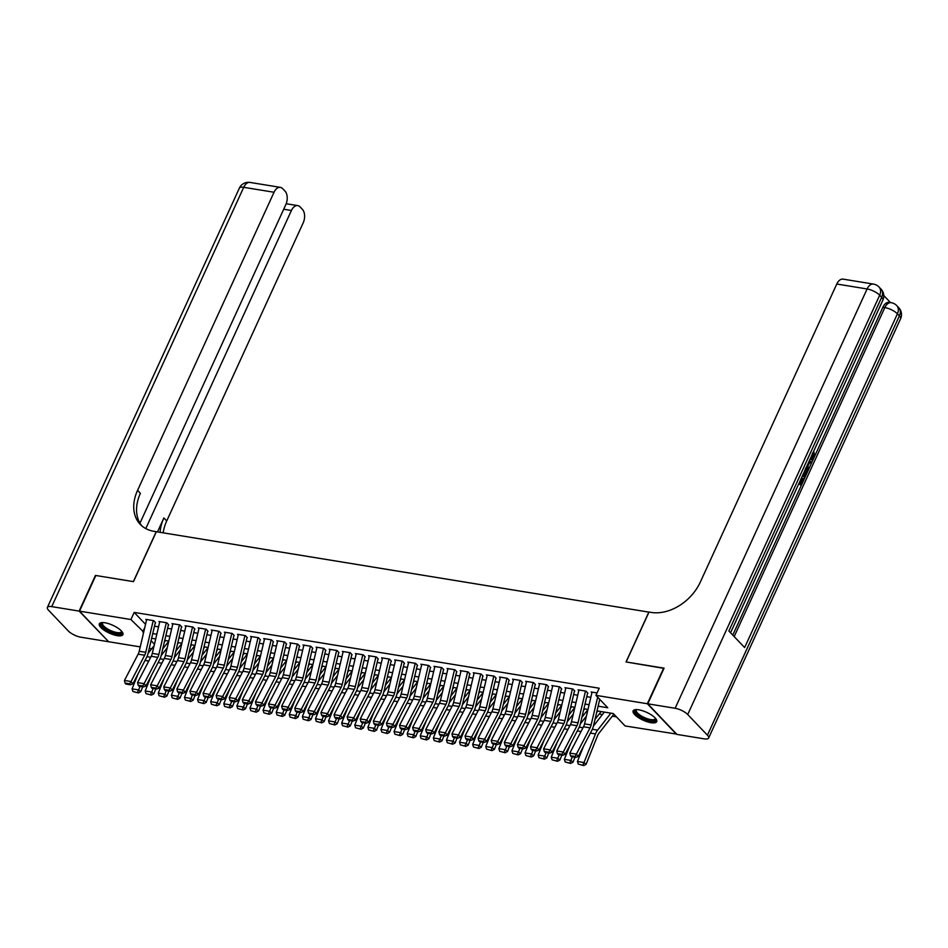 <?xml version="1.0" encoding="UTF-8"?>
<svg xmlns="http://www.w3.org/2000/svg" width="948" height="948" viewBox="0 0 948 948"><rect width="100%" height="100%" fill="white"/><g stroke="black" fill="none" stroke-linecap="round" stroke-linejoin="round"><path stroke-width="1.42" d="M104.967 622.777A12.964 4.29 24.6 0 1 117.753 627.991A12.964 4.29 24.6 0 1 122.908 634.627A12.964 4.29 24.6 0 1 117.268 635.67A12.964 4.29 24.6 0 1 104.481 630.456A12.964 4.29 24.6 0 1 99.327 623.831A12.964 4.29 24.6 0 1 104.967 622.777M638.762 709.815A12.964 4.29 24.6 0 1 651.537 715.029A12.964 4.29 24.6 0 1 656.691 721.665A12.964 4.29 24.6 0 1 651.051 722.708A12.964 4.29 24.6 0 1 638.277 717.494A12.964 4.29 24.6 0 1 633.122 710.87A12.964 4.29 24.6 0 1 638.762 709.815M676.623 734.096L625.099 725.955L613.285 713.548L597.015 710.893M166.919 643.574L168.163 643.775M180.013 645.707L181.269 645.92M193.108 647.851L194.364 648.053M206.214 649.984L207.458 650.186M219.308 652.117L220.564 652.319M232.414 654.25L233.658 654.464M245.508 656.395L246.764 656.597M258.603 658.528L259.859 658.73M271.709 660.661L272.953 660.863M284.803 662.794L286.059 663.008M297.909 664.939L299.153 665.14M311.003 667.072L312.259 667.274M324.098 669.205L325.354 669.407M337.204 671.338L338.448 671.551M350.298 673.483L351.554 673.684M363.404 675.616L364.648 675.817M376.498 677.749L377.754 677.95M389.604 679.882L390.849 680.095M402.699 682.027L403.955 682.228M415.793 684.16L417.049 684.361M428.899 686.293L430.143 686.494M441.993 688.426L443.249 688.639M455.099 690.571L456.344 690.772M468.194 692.704L469.45 692.905M481.288 694.837L482.544 695.038M494.394 696.97L495.638 697.183M507.488 699.114L508.744 699.316M520.594 701.247L521.838 701.449M533.688 703.38L534.945 703.582M546.783 705.513L548.039 705.727M559.889 707.658L561.133 707.86M572.983 709.791L574.239 709.993M586.089 711.924L587.333 712.126M599.183 714.057L602.395 714.579M612.29 716.202L616.449 716.878M151.704 648.764L149.263 648.361M140.233 646.891L108.665 641.737L79.513 611.152L130.919 619.53L143.717 632.091M155.626 622.706L153.659 620.644L145.802 619.364L146.537 620.134M168.72 624.839L166.753 622.777L158.897 621.497L159.631 622.267M181.826 626.984L179.859 624.91L171.991 623.63L172.726 624.4M194.921 629.116L192.954 627.055L185.097 625.763L185.832 626.545M208.027 631.25L206.048 629.188L198.191 627.908L198.926 628.678M221.121 633.383L219.154 631.321L211.297 630.041L212.032 630.811M234.227 635.527L232.248 633.454L224.392 632.174L225.126 632.944M247.321 637.66L245.354 635.598L237.486 634.307L238.232 635.077M260.416 639.793L258.449 637.731L250.592 636.452L251.327 637.222M273.522 641.926L271.555 639.864L263.686 638.585L264.421 639.355M286.616 644.071L284.649 641.997L276.792 640.718L277.527 641.488M299.722 646.204L297.743 644.13L289.887 642.851L290.621 643.621M312.816 648.337L310.849 646.275L302.993 644.995L303.727 645.766M325.911 650.47L323.943 648.408L316.087 647.129L316.822 647.899M339.017 652.615L337.05 650.541L329.181 649.261L329.916 650.032M352.111 654.748L350.144 652.674L342.287 651.395L343.022 652.165M365.217 656.881L363.238 654.819L355.382 653.539L356.116 654.31M378.311 659.014L376.344 656.952L368.488 655.672L369.222 656.443M391.406 661.159L389.438 659.085L381.582 657.805L382.317 658.576M404.512 663.292L402.545 661.218L394.676 659.938L395.411 660.709M417.606 665.425L415.639 663.363L407.782 662.083L408.517 662.853M430.712 667.558L428.733 665.496L420.876 664.216L421.611 664.986M443.806 669.703L441.839 667.629L433.983 666.349L434.717 667.119M456.912 671.836L454.933 669.762L447.077 668.482L447.811 669.252M470.007 673.969L468.039 671.907L460.171 670.627L460.918 671.397M483.101 676.102L481.134 674.04L473.277 672.76L474.012 673.53M496.207 678.247L494.24 676.173L486.371 674.893L487.106 675.663M509.301 680.38L507.334 678.306L499.478 677.026L500.212 677.796M522.407 682.513L520.428 680.451L512.572 679.171L513.306 679.941M535.501 684.646L533.534 682.584L525.678 681.304L526.413 682.074M548.596 686.79L546.629 684.717L538.772 683.437L539.507 684.207M561.702 688.923L559.735 686.85L551.866 685.57L552.601 686.34M574.796 691.056L572.829 688.995L564.972 687.715L565.707 688.485M587.902 693.189L585.923 691.128L578.067 689.848L578.801 690.618M598.117 706.189L607.763 707.765L595.948 695.358L599.207 688.224L134.189 612.408L145.542 624.317M154.488 626.19L158.553 626.853M167.583 628.323L171.647 628.986M180.689 630.456L184.753 631.119M193.783 632.6L197.848 633.264M206.889 634.733L210.954 635.397M219.983 636.866L224.048 637.53M233.078 638.999L237.142 639.663M246.184 641.144L250.248 641.808M259.278 643.277L263.343 643.941M272.384 645.41L276.449 646.074M285.478 647.543L289.543 648.207M298.584 649.688L302.637 650.352M311.679 651.821L315.743 652.485M324.773 653.954L328.838 654.618M337.879 656.087L341.944 656.751M350.973 658.232L355.038 658.884M364.079 660.365L368.144 661.029M377.174 662.498L381.238 663.162M390.268 664.631L394.332 665.295M403.374 666.776L407.439 667.428M416.468 668.909L420.533 669.572M429.574 671.042L433.639 671.705M442.669 673.175L446.733 673.838M455.763 675.32L459.827 675.971M468.869 677.453L472.934 678.116M481.963 679.586L486.028 680.249M495.069 681.719L499.134 682.382M508.164 683.864L512.228 684.515M521.27 685.996L525.322 686.66M534.364 688.13L538.428 688.793M547.458 690.263L551.523 690.926M560.564 692.407L564.629 693.059M573.659 694.54L577.723 695.204M586.765 696.673L590.829 697.337M597.05 692.941L591.173 691.981L591.908 692.751M79.513 611.152L95.831 575.495L133.49 581.634L156.349 531.721L648.977 612.135M648.882 612.029L626.024 661.953L663.967 668.387M663.683 668.091L647.354 703.748L676.516 734.333M134.189 612.408L130.919 619.53M595.948 695.358L647.354 703.748M152.747 633.572L156.811 634.236M165.853 635.705L169.917 636.369M178.947 637.838L183.011 638.502M192.041 639.971L196.106 640.635M205.147 642.116L209.212 642.78M218.241 644.249L222.306 644.913M231.348 646.382L235.412 647.046M244.442 648.515L248.506 649.179M257.548 650.66L261.601 651.323M270.642 652.793L274.707 653.456M283.736 654.926L287.801 655.589M296.843 657.059L300.907 657.722M309.937 659.204L314.001 659.867M323.043 661.337L327.096 662M336.137 663.47L340.202 664.133M349.231 665.603L353.296 666.266M362.337 667.748L366.402 668.411M375.432 669.88L379.496 670.544M388.538 672.014L392.602 672.677M401.632 674.147L405.697 674.81M414.726 676.291L418.791 676.955M427.832 678.424L431.897 679.088M440.927 680.557L444.991 681.221M454.033 682.69L458.097 683.354M467.127 684.835L471.192 685.487M480.233 686.968L484.286 687.632M493.327 689.101L497.392 689.765M506.422 691.234L510.486 691.898M519.528 693.379L523.592 694.031M532.622 695.512L536.687 696.176M545.728 697.645L549.793 698.309M558.822 699.778L562.887 700.442M571.917 701.923L575.981 702.575M585.023 704.056L589.087 704.72M151.076 640.67L154.453 644.225M587.973 709.424L583.909 708.76M574.879 707.291L570.815 706.627M561.773 705.146L557.708 704.494M548.679 703.013L544.614 702.35M535.573 700.88L531.52 700.216M522.478 698.747L518.414 698.084M509.384 696.602L505.32 695.951M496.278 694.469L492.213 693.806M483.184 692.336L479.119 691.673M470.078 690.203L466.025 689.54M456.983 688.058L452.919 687.407M443.889 685.925L439.825 685.262M430.783 683.792L426.719 683.129M417.689 681.659L413.624 680.996M404.583 679.515L400.518 678.863M391.488 677.382L387.424 676.718M378.394 675.249L374.33 674.585M365.288 673.116L361.224 672.452M352.194 670.971L348.129 670.319M339.088 668.838L335.023 668.174M325.994 666.705L321.929 666.041M312.887 664.572L308.835 663.908M299.793 662.427L295.729 661.775M286.699 660.294L282.634 659.63M273.593 658.161L269.528 657.497M260.499 656.028L256.434 655.364M247.392 653.883L243.34 653.231M234.298 651.75L230.234 651.086M221.204 649.617L217.139 648.953M208.098 647.484L204.033 646.82M195.004 645.351L190.939 644.687M181.898 643.206L177.833 642.543M168.803 641.073L164.739 640.41M155.709 638.94L151.644 638.277M144.819 627.41L142.745 631.937M597.667 697.171L591.114 724.947A8.307 5.001 -80.7 0 1 590.059 727.839L576.384 754.158L578.233 756.48L591.908 730.161A12.466 7.501 99.3 0 0 593.495 725.824L599.74 699.34M592.05 692.123L584.572 723.881A8.307 5.001 -80.7 0 1 583.506 726.772L569.831 753.091L576.384 754.158L575.033 756.468L570.447 755.722L571.194 756.646L575.768 757.393L575.033 756.468M575.768 757.393L578.233 756.48M569.831 753.091L570.447 755.722M578.292 764.1L583.707 765.569L578.292 764.1L577.451 761.469L583.589 746.159M593.448 726.026L604.338 712.09M577.451 761.469L584.004 762.536L595.486 733.918A12.466 7.501 -80.7 0 1 597.607 730.15L610.891 713.157M582.878 764.846L584.004 762.536L586.089 764.337L583.707 765.569M613.866 714.164L598.982 733.207A8.307 5.001 99.3 0 0 597.56 735.719L586.089 764.337M655.578 718.43A11.222 3.709 24.6 0 1 654.452 720.67A11.222 3.709 24.6 0 1 640.528 716.724A11.222 3.709 24.6 0 1 636.298 709.602M636.7 709.602A10.392 3.437 -155.4 0 0 636.309 710.088A10.392 3.437 -155.4 0 0 642.673 716.724A10.392 3.437 -155.4 0 0 654.12 719.556A10.392 3.437 -155.4 0 0 655.198 718.738A10.392 3.437 -155.4 0 0 655.305 718.122M633.584 710.289A12.881 4.266 -155.4 0 0 642.329 718.359A12.881 4.266 -155.4 0 0 655.791 721.499A12.881 4.266 -155.4 0 0 656.834 720.93M121.782 631.392A11.222 3.709 24.6 0 1 120.669 633.631A11.222 3.709 24.6 0 1 106.745 629.685A11.222 3.709 24.6 0 1 102.502 622.563M102.917 622.563A10.392 3.437 -155.4 0 0 102.526 623.049A10.392 3.437 -155.4 0 0 108.89 629.685A10.392 3.437 -155.4 0 0 120.325 632.517A10.392 3.437 -155.4 0 0 121.415 631.7A10.392 3.437 -155.4 0 0 121.522 631.084M99.801 623.251A12.881 4.266 -155.4 0 0 108.534 631.321A12.881 4.266 -155.4 0 0 122.008 634.461A12.881 4.266 -155.4 0 0 123.039 633.892M811.144 458.322L812.46 456.912L812.377 453.274M810.623 457.955L811.689 458.524L813.514 457.078L814.131 452.397L814.107 457.54L811.381 459.816L809.9 459.531M809.13 461.202L812.009 461.925L811.429 463.205L809.521 462.648L807.862 466.298L808.869 468.798L808.277 470.078L807.234 469.9L806.286 467.411M811.429 463.205L809.474 462.766M799.662 481.88L801.285 483.587L803.596 478.539L804.141 479.107L801.285 485.364L798.82 483.717M800.527 482.781L802.553 478.361L803.596 478.539M732.768 635.101L813.692 458.346M814.403 456.782L882.872 307.247A9.978 6.008 -80.7 0 1 889.2 302.365L891.167 302.685A9.978 6.008 99.3 0 0 884.828 307.567L882.872 307.247M890.492 302.566L883.761 295.515M805.717 467.933C807.234 469.509 807.435 471.666 806.298 474.391L804.899 477.46L802.446 475.813M647.757 703.807L676.908 734.404L704.281 738.859A9.978 3.306 -155.4 0 0 708.63 738.054A9.978 3.306 -155.4 0 0 707.421 735.186L687.715 714.519A9.978 3.306 -155.4 0 0 675.13 708.275L647.757 703.807L664.074 668.15L626.154 661.965L649.013 612.053L651.229 612.42A41.558 30.194 -43.6 0 0 700.311 582.096L836.776 284.021A9.978 6.008 -80.7 0 1 843.116 279.139L873.44 284.08A9.978 6.008 99.3 0 0 867.1 288.962L836.776 284.021M675.13 708.275L867.1 288.962A9.978 3.306 24.6 0 1 879.685 295.207L881.664 297.269L728.87 631.013L744.63 647.543L897.424 313.812L899.391 315.874A9.978 3.306 24.6 0 1 900.6 318.741L708.63 738.054M801.285 485.364L799.117 483.089M804.899 477.46L802.731 475.185M803.276 473.976L804.899 475.683L805.717 473.917L806.298 471.547L805.16 469.13M804.141 474.889L804.982 470.267M805.717 473.917L804.662 473.751M806.298 471.547L805.255 471.381M808.277 470.078L806.819 466.238M807.364 465.065L808.81 462.434M813.514 457.078L812.46 456.912M813.42 453.44L812.732 453.322M811.381 459.816L810.066 459.152M814.131 452.397L813.23 452.243M79.122 611.093L95.44 575.436L133.36 581.622L156.219 531.698L153.991 531.33A41.558 30.194 136.4 0 1 140.233 524.351A41.558 30.194 136.4 0 1 137.567 490.341L274.043 192.254L243.719 187.313L51.737 606.625L79.122 611.093L108.38 641.44M145.779 528.581L291.415 210.492A9.978 6.008 99.3 0 1 297.743 205.609A9.978 6.008 99.3 0 1 300.066 206.889L302.388 209.33A9.978 6.008 99.3 0 1 303.194 222.851L166.73 520.926A41.558 30.194 136.4 0 0 163.198 532.835M160.105 532.338A41.558 30.194 136.4 0 1 163.886 517.952L157.498 531.911M51.737 606.625A9.978 3.306 -155.4 0 0 47.4 607.431A9.978 3.306 -155.4 0 0 48.609 610.299L68.315 630.977A9.978 3.306 -155.4 0 0 80.9 637.21L108.273 641.678M139.96 523.189L285.822 204.614A9.978 6.008 99.3 0 0 285.004 191.105L282.682 188.664A9.978 6.008 99.3 0 0 280.371 187.372A9.978 6.008 99.3 0 0 274.043 192.254M141.726 525.773A41.558 30.194 136.4 0 1 140.399 493.316L137.567 490.341M585.497 691.056L578.019 722.814A8.307 5.001 -80.7 0 1 576.965 725.706L563.29 752.025L565.126 754.347L578.801 728.028A12.466 7.501 99.3 0 0 580.389 723.691L587.594 693.142M578.955 689.99L571.466 721.748A8.307 5.001 -80.7 0 1 570.412 724.639L556.737 750.958L563.29 752.025L561.939 754.335L557.353 753.589L558.088 754.513L562.674 755.26L561.939 754.335M562.674 755.26L565.126 754.347M556.737 750.958L557.353 753.589M572.402 688.923L564.913 720.681A8.307 5.001 -80.7 0 1 563.859 723.573L550.184 749.892L552.032 752.214L565.707 725.895A12.466 7.501 99.3 0 0 567.295 721.558L574.488 691.009M565.849 687.857L558.372 719.615A8.307 5.001 -80.7 0 1 557.306 722.506L543.631 748.825L550.184 749.892L548.833 752.202L544.247 751.456L544.993 752.38L549.579 753.127L548.833 752.202M549.579 753.127L552.032 752.214M543.631 748.825L544.247 751.456M559.308 686.79L551.819 718.548A8.307 5.001 -80.7 0 1 550.764 721.44L537.089 747.759L538.938 750.069L552.613 723.751A12.466 7.501 99.3 0 0 554.189 719.414L561.394 688.876M552.755 685.712L545.266 717.482A8.307 5.001 -80.7 0 1 544.211 720.361L530.536 746.692L537.089 747.759L535.739 750.058L531.153 749.311L531.887 750.247L536.473 750.994L535.739 750.058M536.473 750.994L538.938 750.069M530.536 746.692L531.153 749.311M546.202 684.646L538.725 716.404A8.307 5.001 -80.7 0 1 537.658 719.295L523.983 745.614L525.832 747.936L539.507 721.618A12.466 7.501 99.3 0 0 541.095 717.28L548.299 686.731M539.661 683.579L532.172 715.337A8.307 5.001 -80.7 0 1 531.117 718.229L517.442 744.547L523.983 745.614L522.632 747.925L518.058 747.178L518.793 748.102L523.379 748.849L522.632 747.925M523.379 748.849L525.832 747.936M517.442 744.547L518.058 747.178M565.186 761.967L570.601 763.436L565.186 761.967L564.356 759.336L570.495 744.026M580.342 723.893L586.385 716.167M596.636 712.505L597.797 711.024M564.356 759.336L570.909 760.403L572.331 756.836M569.772 762.713L570.909 760.403L572.983 762.204L570.601 763.436M574.962 757.262L572.983 762.204M601.139 711.569L595 719.402M552.091 759.822L557.507 761.291L552.091 759.822L551.25 757.203L557.4 741.881M567.248 721.76L573.291 714.034M583.53 710.372L584.691 708.891M551.25 757.203L557.803 758.27L559.237 754.703M556.677 760.569L557.803 758.27L559.889 760.071L557.507 761.291M561.868 755.129L559.889 760.071M587.95 709.542L581.906 717.269M538.985 757.689L544.413 759.158L538.985 757.689L538.156 755.058L544.294 739.748M554.142 719.615L560.185 711.889M570.435 708.239L571.597 706.758M538.156 755.058L544.709 756.125L546.131 752.57M543.571 758.436L544.709 756.125L546.783 757.938L544.413 759.158M548.774 752.996L546.783 757.938M574.844 707.409L568.812 715.136M525.891 755.556L531.307 757.025L525.891 755.556L525.062 752.925L531.2 737.615M541.047 717.482L547.091 709.756M557.329 706.106L558.49 704.613M525.062 752.925L531.603 753.992L533.037 750.425M530.477 756.303L531.603 753.992L533.688 755.805L531.307 757.025M535.667 750.863L533.688 755.805M561.749 705.276L555.706 713.003M533.108 682.513L525.619 714.271A8.307 5.001 -80.7 0 1 524.564 717.162L510.889 743.481L512.738 745.803L526.413 719.485A12.466 7.501 99.3 0 0 528 715.148L535.193 684.598M526.555 681.446L519.066 713.204A8.307 5.001 -80.7 0 1 518.011 716.096L504.336 742.414L510.889 743.481L509.538 745.792L504.952 745.045L505.687 745.969L510.273 746.716L509.538 745.792M510.273 746.716L512.738 745.803M504.336 742.414L504.952 745.045M512.797 753.423L518.212 754.892L512.797 753.423L511.956 750.792L518.094 735.482M527.953 715.349L533.985 707.623M544.235 703.961L545.396 702.48M511.956 750.792L518.509 751.859L519.942 748.292M517.371 754.17L518.509 751.859L520.594 753.66L518.212 754.892M522.573 748.719L520.594 753.66M548.643 703.143L542.611 710.858M520.002 680.38L512.524 712.138A8.307 5.001 -80.7 0 1 511.47 715.029L497.783 741.348L499.632 743.67L513.306 717.352A12.466 7.501 99.3 0 0 514.894 713.015L522.099 682.465M513.461 679.313L505.971 711.071A8.307 5.001 -80.7 0 1 504.917 713.962L491.242 740.281L497.783 741.348L496.444 743.659L491.858 742.912L492.593 743.836L497.179 744.583L496.444 743.659M497.179 744.583L499.632 743.67M491.242 740.281L491.858 742.912M499.691 751.278L505.106 752.748L499.691 751.278L498.861 748.659L505 733.337M514.847 713.216L520.89 705.49M531.141 701.828L532.302 700.347M498.861 748.659L505.403 749.726L506.836 746.159M504.277 752.037L505.403 749.726L507.488 751.527L505.106 752.748M509.467 746.586L507.488 751.527M535.549 700.999L529.505 708.725M506.907 678.247L499.418 710.005A8.307 5.001 -80.7 0 1 498.364 712.896L484.689 739.215L486.537 741.526L500.212 715.207A12.466 7.501 99.3 0 0 501.8 710.87L508.993 680.332M500.354 677.168L492.877 708.938A8.307 5.001 -80.7 0 1 491.811 711.818L478.136 738.148L484.689 739.215L483.338 741.514L478.752 740.767L479.498 741.703L484.084 742.45L483.338 741.514M484.084 742.45L486.537 741.526M478.136 738.148L478.752 740.767M486.597 749.145L492.012 750.615L486.597 749.145L485.755 746.514L491.905 731.204M501.753 711.071L507.796 703.345M518.035 699.695L519.196 698.214M485.755 746.514L492.308 747.593L493.742 744.026M491.183 749.892L492.308 747.593L494.394 749.394L492.012 750.615M496.373 744.453L494.394 749.394M522.455 698.866L516.411 706.592M493.813 676.102L486.324 707.86A8.307 5.001 -80.7 0 1 485.269 710.751L471.594 737.082L473.443 739.393L487.118 713.074A12.466 7.501 99.3 0 0 488.694 708.737L495.899 678.187M487.26 675.035L479.771 706.793A8.307 5.001 -80.7 0 1 478.716 709.685L465.041 736.004L471.594 737.082L470.244 739.381L465.658 738.634L466.392 739.559L470.978 740.305L470.244 739.381M470.978 740.305L473.443 739.393M465.041 736.004L465.658 738.634M473.49 747.012L478.918 748.482L473.49 747.012L472.661 744.381L478.799 729.071M488.647 708.938L494.69 701.212M504.94 697.562L506.102 696.069M472.661 744.381L479.214 745.448L480.636 741.881M478.076 747.759L479.214 745.448L481.288 747.261L478.918 748.482M483.279 742.32L481.288 747.261M509.349 696.733L503.317 704.459M480.707 673.969L473.23 705.727A8.307 5.001 -80.7 0 1 472.163 708.618L458.488 734.937L460.337 737.26L474.012 710.941A12.466 7.501 99.3 0 0 475.6 706.604L482.805 676.054M474.154 672.902L466.677 704.66A8.307 5.001 -80.7 0 1 465.622 707.552L451.947 733.87L458.488 734.937L457.137 737.248L452.551 736.501L453.298 737.425L457.884 738.172L457.137 737.248M457.884 738.172L460.337 737.26M451.947 733.87L452.551 736.501M460.396 744.879L465.812 746.349L460.396 744.879L459.567 742.248L465.705 726.938M475.552 706.805L481.596 699.079M491.834 695.417L492.996 693.936M459.567 742.248L466.108 743.315L467.542 739.748M464.982 745.626L466.108 743.315L468.194 745.116L465.812 746.349M470.172 740.175L468.194 745.116M496.254 694.6L490.211 702.314M467.613 671.836L460.124 703.594A8.307 5.001 -80.7 0 1 459.069 706.485L445.394 732.804L447.243 735.127L460.918 708.808A12.466 7.501 99.3 0 0 462.506 704.471L469.698 673.921M461.06 670.769L453.571 702.527A8.307 5.001 -80.7 0 1 452.516 705.419L438.841 731.738L445.394 732.804L444.043 735.115L439.457 734.368L440.192 735.293L444.778 736.039L444.043 735.115M444.778 736.039L447.243 735.127M438.841 731.738L439.457 734.368M447.302 742.734L452.717 744.204L447.302 742.734L446.461 740.115L452.599 724.793M462.458 704.672L468.49 696.946M478.74 693.284L479.901 691.803M446.461 740.115L453.014 741.182L454.436 737.615M451.876 743.493L453.014 741.182L455.099 742.983L452.717 744.204M457.078 738.042L455.099 742.983M483.148 692.455L477.117 700.181M454.507 669.703L447.029 701.461A8.307 5.001 -80.7 0 1 445.963 704.352L432.288 730.671L434.137 732.982L447.811 706.663A12.466 7.501 99.3 0 0 449.399 702.326L456.604 671.788M447.966 668.624L440.476 700.394A8.307 5.001 -80.7 0 1 439.422 703.286L425.747 729.605L432.288 730.671L430.949 732.97L426.363 732.223L427.098 733.16L431.684 733.906L430.949 732.97M431.684 733.906L434.137 732.982M425.747 729.605L426.363 732.223M434.196 740.601L439.611 742.071L434.196 740.601L433.366 737.971L439.505 722.66M449.352 702.527L455.396 694.801M465.634 691.151L466.795 689.67M433.366 737.971L439.908 739.049L441.341 735.482M438.782 741.348L439.908 739.049L441.993 740.85L439.611 742.071M443.972 735.909L441.993 740.85M470.054 690.322L464.01 698.048M441.413 667.558L433.923 699.316A8.307 5.001 -80.7 0 1 432.869 702.207L419.194 728.538L421.042 730.849L434.717 704.53A12.466 7.501 99.3 0 0 436.305 700.193L443.498 669.644M434.859 666.491L427.382 698.249A8.307 5.001 -80.7 0 1 426.316 701.141L412.641 727.46L419.194 728.538L417.843 730.837L413.257 730.09L414.003 731.015L418.578 731.761L417.843 730.837M418.578 731.761L421.042 730.849M412.641 727.46L413.257 730.09M421.102 738.468L426.517 739.938L421.102 738.468L420.26 735.838L426.41 720.527M436.258 700.394L442.289 692.668M452.54 689.018L453.701 687.525M420.26 735.838L426.813 736.904L428.247 733.337M425.688 739.215L426.813 736.904L428.899 738.717L426.517 739.938M430.878 733.776L428.899 738.717M456.96 688.189L450.916 695.915M428.318 665.425L420.829 697.183A8.307 5.001 -80.7 0 1 419.774 700.074L406.099 726.393L407.936 728.716L421.623 702.397A12.466 7.501 99.3 0 0 423.199 698.06L430.404 667.51M421.765 664.358L414.276 696.116A8.307 5.001 -80.7 0 1 413.221 699.008L399.546 725.327L406.099 726.393L404.749 728.704L400.163 727.957L400.897 728.882L405.483 729.628L404.749 728.704M405.483 729.628L407.936 728.716M399.546 725.327L400.163 727.957M407.996 736.335L413.411 737.805L407.996 736.335L407.166 733.705L413.304 718.394M423.152 698.261L429.195 690.535M439.445 686.873L440.607 685.392M407.166 733.705L413.719 734.771L415.141 731.204M412.581 737.082L413.719 734.771L415.793 736.572L413.411 737.805M417.784 731.631L415.793 736.572M443.854 686.056L437.81 693.77M415.212 663.292L407.723 695.05A8.307 5.001 -80.7 0 1 406.668 697.941L392.993 724.26L394.842 726.583L408.517 700.264A12.466 7.501 99.3 0 0 410.105 695.927L417.298 665.378M408.659 662.225L401.182 693.983A8.307 5.001 -80.7 0 1 400.127 696.875L386.44 723.194L392.993 724.26L391.643 726.571L387.057 725.824L387.803 726.749L392.389 727.495L391.643 726.571M392.389 727.495L394.842 726.583M386.44 723.194L387.057 725.824M394.901 734.19L400.317 735.66L394.901 734.19L394.06 731.572L400.21 716.25M410.057 696.128L416.101 688.402M426.339 684.74L427.501 683.259M394.06 731.572L400.613 732.638L402.047 729.071M399.487 734.949L400.613 732.638L402.699 734.439L400.317 735.66M404.678 729.498L402.699 734.439M430.759 683.911L424.716 691.637M402.118 661.159L394.629 692.917A8.307 5.001 -80.7 0 1 393.574 695.808L379.899 722.127L381.748 724.438L395.423 698.119A12.466 7.501 99.3 0 0 397.011 693.782L404.204 663.245M395.565 660.081L388.076 691.85A8.307 5.001 -80.7 0 1 387.021 694.742L373.346 721.061L379.899 722.127L378.548 724.426L373.962 723.68L374.697 724.616L379.283 725.362L378.548 724.426M379.283 725.362L381.748 724.438M373.346 721.061L373.962 723.68M381.795 732.057L387.222 733.527L381.795 732.057L380.966 729.427L387.104 714.117M396.951 693.983L402.995 686.269M413.245 682.607L414.406 681.126M380.966 729.427L387.519 730.505L388.941 726.938M386.381 732.804L387.519 730.505L389.604 732.306L387.222 733.527M391.583 727.365L389.604 732.306M417.653 681.778L411.622 689.504M389.012 659.014L381.534 690.772A8.307 5.001 -80.7 0 1 380.468 693.663L366.793 719.994L368.642 722.305L382.317 695.986A12.466 7.501 99.3 0 0 383.904 691.649L391.109 661.1M382.471 657.948L374.981 689.706A8.307 5.001 -80.7 0 1 373.927 692.597L360.252 718.916L366.793 719.994L365.442 722.293L360.868 721.547L361.603 722.471L366.189 723.217L365.442 722.293M366.189 723.217L368.642 722.305M360.252 718.916L360.868 721.547M368.701 729.924L374.116 731.394L368.701 729.924L367.871 727.294L374.01 711.984M383.857 691.85L389.901 684.124M400.139 680.474L401.3 678.981M367.871 727.294L374.413 728.36L375.846 724.793M373.287 730.671L374.413 728.36L376.498 730.173L374.116 731.394M378.477 725.232L376.498 730.173M404.559 679.645L398.516 687.371M375.918 656.881L368.428 688.639A8.307 5.001 -80.7 0 1 367.374 691.53L353.699 717.849L355.547 720.172L369.222 693.853A12.466 7.501 99.3 0 0 370.81 689.516L378.003 658.967M369.365 655.815L361.887 687.573A8.307 5.001 -80.7 0 1 360.821 690.464L347.146 716.783L353.699 717.849L352.348 720.16L347.762 719.414L348.509 720.338L353.083 721.084L352.348 720.16M353.083 721.084L355.547 720.172M347.146 716.783L347.762 719.414M355.607 727.791L361.022 729.261L355.607 727.791L354.765 725.161L360.904 709.851M370.763 689.717L376.794 681.991M387.045 678.33L388.206 676.848M354.765 725.161L361.318 726.227L362.752 722.66M360.193 728.538L361.318 726.227L363.404 728.028L361.022 729.261M365.383 723.087L363.404 728.028M391.453 677.512L385.421 685.226M362.811 654.748L355.334 686.506A8.307 5.001 -80.7 0 1 354.279 689.397L340.593 715.716L342.441 718.039L356.116 691.72A12.466 7.501 99.3 0 0 357.704 687.383L364.909 656.834M356.27 653.682L348.781 685.44A8.307 5.001 -80.7 0 1 347.726 688.331L334.051 714.65L340.593 715.716L339.254 718.027L334.668 717.28L335.402 718.205L339.988 718.951L339.254 718.027M339.988 718.951L342.441 718.039M334.051 714.65L334.668 717.28M342.501 725.647L347.916 727.116L342.501 725.647L341.671 723.028L347.809 707.706M357.657 687.584L363.7 679.858M373.95 676.197L375.112 674.715M341.671 723.028L348.224 724.094L349.646 720.527M347.087 726.405L348.224 724.094L350.298 725.895L347.916 727.116M352.277 720.954L350.298 725.895M378.359 675.367L372.315 683.093M349.717 652.615L342.228 684.373A8.307 5.001 -80.7 0 1 341.173 687.264L327.498 713.583L329.347 715.894L343.022 689.575A12.466 7.501 99.3 0 0 344.61 685.238L351.803 654.701M343.164 651.537L335.687 683.307A8.307 5.001 -80.7 0 1 334.62 686.198L320.945 712.517L327.498 713.583L326.148 715.882L321.562 715.136L322.308 716.072L326.894 716.818L326.148 715.882M326.894 716.818L329.347 715.894M320.945 712.517L321.562 715.136M329.406 723.514L334.822 724.983L329.406 723.514L328.565 720.883L334.715 705.573M344.562 685.44L350.606 677.725M360.844 674.064L362.006 672.582M328.565 720.883L335.118 721.961L336.552 718.394M333.992 724.26L335.118 721.961L337.204 723.762L334.822 724.983M339.183 718.821L337.204 723.762M365.264 673.234L359.221 680.96M336.623 650.47L329.134 682.228A8.307 5.001 -80.7 0 1 328.079 685.12L314.404 711.45L316.253 713.761L329.928 687.442A12.466 7.501 99.3 0 0 331.504 683.105L338.709 652.556M330.07 649.404L322.581 681.162A8.307 5.001 -80.7 0 1 321.526 684.053L307.851 710.372L314.404 711.45L313.053 713.749L308.467 713.003L309.202 713.927L313.788 714.685L313.053 713.749M313.788 714.685L316.253 713.761M307.851 710.372L308.467 713.003M316.3 721.381L321.728 722.85L316.3 721.381L315.471 718.75L321.609 703.44M331.456 683.307L337.5 675.58M347.75 671.931L348.911 670.437M315.471 718.75L322.024 719.816L323.446 716.25M320.886 722.127L322.024 719.816L324.098 721.629L321.728 722.85M326.088 716.688L324.098 721.629M352.158 671.101L346.127 678.827M323.517 648.337L316.039 680.095A8.307 5.001 -80.7 0 1 314.973 682.987L301.298 709.305L303.147 711.628L316.822 685.309A12.466 7.501 99.3 0 0 318.409 680.972L325.614 650.423M316.976 647.271L309.486 679.029A8.307 5.001 -80.7 0 1 308.432 681.92L294.757 708.239L301.298 709.305L299.947 711.616L295.373 710.87L296.108 711.794L300.694 712.54L299.947 711.616M300.694 712.54L303.147 711.628M294.757 708.239L295.373 710.87M303.206 719.248L308.621 720.717L303.206 719.248L302.376 716.617L308.515 701.307M318.362 681.174L324.406 673.447M334.644 669.786L335.805 668.304M302.376 716.617L308.918 717.683L310.351 714.117M307.792 719.994L308.918 717.683L311.003 719.485L308.621 720.717M312.982 714.543L311.003 719.485M339.064 668.968L333.021 676.682M310.423 646.204L302.933 677.962A8.307 5.001 -80.7 0 1 301.879 680.854L288.204 707.172L290.052 709.495L303.727 683.176A12.466 7.501 99.3 0 0 305.315 678.839L312.508 648.29M303.87 645.138L296.38 676.896A8.307 5.001 -80.7 0 1 295.326 679.787L281.651 706.106L288.204 707.172L286.853 709.483L282.267 708.737L283.002 709.661L287.588 710.408L286.853 709.483M287.588 710.408L290.052 709.495M281.651 706.106L282.267 708.737M290.112 717.103L295.527 718.572L290.112 717.103L289.27 714.484L295.409 699.162M305.268 679.041L311.3 671.314M321.55 667.653L322.711 666.171M289.27 714.484L295.823 715.55L297.257 711.984M294.686 717.861L295.823 715.55L297.909 717.352L295.527 718.572M299.888 712.41L297.909 717.352M325.958 666.823L319.926 674.549M297.317 644.071L289.839 675.829A8.307 5.001 -80.7 0 1 288.784 678.721L275.098 705.039L276.946 707.35L290.621 681.031A12.466 7.501 99.3 0 0 292.209 676.694L299.414 646.157M290.775 643.005L283.286 674.763A8.307 5.001 -80.7 0 1 282.231 677.654L268.557 703.973L275.098 705.039L273.759 707.338L269.173 706.592L269.907 707.528L274.493 708.275L273.759 707.338M274.493 708.275L276.946 707.35M268.557 703.973L269.173 706.592M277.006 714.97L282.421 716.439L277.006 714.97L276.176 712.339L282.314 697.029M292.162 676.896L298.205 669.181M308.444 665.52L309.617 664.038M276.176 712.339L282.717 713.417L284.151 709.851M281.592 715.716L282.717 713.417L284.803 715.219L282.421 716.439M286.782 710.277L284.803 715.219M312.864 664.69L306.82 672.416M284.222 641.926L276.733 673.684A8.307 5.001 -80.7 0 1 275.678 676.576L262.004 702.906L263.852 705.217L277.527 678.898A12.466 7.501 99.3 0 0 279.115 674.561L286.308 644.012M277.669 640.86L270.192 672.618A8.307 5.001 -80.7 0 1 269.125 675.509L255.45 701.828L262.004 702.906L260.653 705.205L256.067 704.459L256.813 705.383L261.399 706.141L260.653 705.205M261.399 706.141L263.852 705.217M255.45 701.828L256.067 704.459M263.911 712.837L269.327 714.306L263.911 712.837L263.07 710.206L269.22 694.896M279.067 674.763L285.111 667.037M295.349 663.387L296.511 661.894M263.07 710.206L269.623 711.273L271.057 707.706M268.497 713.583L269.623 711.273L271.709 713.086L269.327 714.306M273.688 708.144L271.709 713.086M299.769 662.557L293.726 670.283M271.128 639.793L263.639 671.551A8.307 5.001 -80.7 0 1 262.584 674.443L248.909 700.762L250.746 703.084L264.433 676.765A12.466 7.501 99.3 0 0 266.009 672.428L273.214 641.879M264.575 638.727L257.086 670.485A8.307 5.001 -80.7 0 1 256.031 673.376L242.356 699.695L248.909 700.762L247.558 703.072L242.972 702.326L243.707 703.25L248.293 703.997L247.558 703.072M248.293 703.997L250.746 703.084M242.356 699.695L242.972 702.326M258.022 637.66L250.545 669.418A8.307 5.001 -80.7 0 1 249.478 672.31L235.803 698.629L237.652 700.951L251.327 674.632A12.466 7.501 99.3 0 0 252.915 670.295L260.119 639.746M251.469 636.594L243.992 668.352A8.307 5.001 -80.7 0 1 242.937 671.243L229.25 697.562L235.803 698.629L234.452 700.939L229.866 700.193L230.613 701.117L235.199 701.864L234.452 700.939M235.199 701.864L237.652 700.951M229.25 697.562L229.866 700.193M244.928 635.527L237.438 667.285A8.307 5.001 -80.7 0 1 236.384 670.177L222.709 696.496L224.558 698.806L238.232 672.488A12.466 7.501 99.3 0 0 239.82 668.15L247.013 637.613M238.375 634.461L230.885 666.219A8.307 5.001 -80.7 0 1 229.831 669.11L216.156 695.429L222.709 696.496L221.358 698.806L216.772 698.048L217.507 698.984L222.093 699.731L221.358 698.806M222.093 699.731L224.558 698.806M216.156 695.429L216.772 698.048M250.805 710.704L256.233 712.173L250.805 710.704L249.976 708.073L256.114 692.763M265.961 672.63L272.005 664.904M282.255 661.242L283.416 659.761M249.976 708.073L256.529 709.14L257.951 705.573M255.391 711.45L256.529 709.14L258.603 710.941L256.233 712.173M260.593 705.999L258.603 710.941M286.663 660.424L280.632 668.139M237.711 708.559L243.126 710.028L237.711 708.559L236.882 705.94L243.02 690.618M252.867 670.497L258.911 662.77M269.149 659.109L270.31 657.628M236.882 705.94L243.423 707.007L244.857 703.44M242.297 709.317L243.423 707.007L245.508 708.808L243.126 710.028M247.487 703.866L245.508 708.808M273.569 658.279L267.526 666.006M224.617 706.426L230.032 707.895L224.617 706.426L223.775 703.795L229.914 688.485M239.761 668.352L245.805 660.638M256.055 656.976L257.216 655.495M223.775 703.795L230.328 704.874L231.75 701.307M229.191 707.172L230.328 704.874L232.414 706.675L230.032 707.895M234.393 701.733L232.414 706.675M260.463 656.146L254.431 663.873M231.822 633.383L224.344 665.14A8.307 5.001 -80.7 0 1 223.278 668.032L209.603 694.363L211.451 696.673L225.126 670.355A12.466 7.501 99.3 0 0 226.714 666.017L233.919 635.468M225.28 632.316L217.791 664.074A8.307 5.001 -80.7 0 1 216.737 666.965L203.062 693.284L209.603 694.363L208.264 696.662L203.678 695.915L204.413 696.839L208.998 697.598L208.264 696.662M208.998 697.598L211.451 696.673M203.062 693.284L203.678 695.915M211.511 704.293L216.926 705.762L211.511 704.293L210.681 701.662L216.819 686.352M226.667 666.219L232.71 658.493M242.949 654.843L244.11 653.35M210.681 701.662L217.222 702.729L218.656 699.162M216.097 705.039L217.222 702.729L219.308 704.542L216.926 705.762M221.287 699.6L219.308 704.542M247.369 654.013L241.325 661.74M218.727 631.25L211.238 663.008A8.307 5.001 -80.7 0 1 210.183 665.899L196.509 692.218L198.357 694.54L212.032 668.221A12.466 7.501 99.3 0 0 213.62 663.884L220.813 633.335M212.174 630.183L204.697 661.941A8.307 5.001 -80.7 0 1 203.63 664.832L189.956 691.151L196.509 692.218L195.158 694.529L190.572 693.782L191.318 694.706L195.892 695.453L195.158 694.529M195.892 695.453L198.357 694.54M189.956 691.151L190.572 693.782M198.416 702.16L203.832 703.629L198.416 702.16L197.575 699.529L203.725 684.219M213.573 664.086L219.604 656.36M229.854 652.698L231.016 651.217M197.575 699.529L204.128 700.596L205.562 697.029M203.002 702.906L204.128 700.596L206.214 702.397L203.832 703.629M208.193 697.455L206.214 702.397M234.274 651.88L228.231 659.595M205.633 629.116L198.144 660.875A8.307 5.001 -80.7 0 1 197.089 663.766L183.414 690.085L185.251 692.407L198.926 666.089A12.466 7.501 99.3 0 0 200.514 661.751L207.719 631.202M199.08 628.05L191.591 659.808A8.307 5.001 -80.7 0 1 190.536 662.699L176.861 689.018L183.414 690.085L182.063 692.395L177.477 691.649L178.212 692.573L182.798 693.32L182.063 692.395M182.798 693.32L185.251 692.407M176.861 689.018L177.477 691.649M185.31 700.015L190.726 701.484L185.31 700.015L184.481 697.396L190.619 682.074M200.466 661.953L206.51 654.227M216.76 650.565L217.922 649.084M184.481 697.396L191.034 698.463L192.456 694.896M189.896 700.773L191.034 698.463L193.108 700.264L190.726 701.484M195.098 695.322L193.108 700.264M221.168 649.747L215.125 657.462M192.527 626.984L185.038 658.741A8.307 5.001 -80.7 0 1 183.983 661.633L170.308 687.952L172.157 690.263L185.832 663.944A12.466 7.501 99.3 0 0 187.42 659.607L194.613 629.069M185.974 625.917L178.497 657.675A8.307 5.001 -80.7 0 1 177.43 660.566L163.755 686.885L170.308 687.952L168.957 690.263L164.371 689.504L165.118 690.44L169.704 691.187L168.957 690.263M169.704 691.187L172.157 690.263M163.755 686.885L164.371 689.504M172.216 697.882L177.632 699.351L172.216 697.882L171.375 695.251L177.525 679.941M187.372 659.808L193.416 652.094M203.654 648.432L204.815 646.951M171.375 695.251L177.928 696.33L179.362 692.763M176.802 698.629L177.928 696.33L180.013 698.131L177.632 699.351M181.992 693.189L180.013 698.131M208.074 647.603L202.031 655.329M179.433 624.839L171.944 656.597A8.307 5.001 -80.7 0 1 170.889 659.488L157.214 685.819L159.063 688.13L172.737 661.811A12.466 7.501 99.3 0 0 174.325 657.474L181.518 626.924M172.88 623.772L165.39 655.53A8.307 5.001 -80.7 0 1 164.336 658.422L150.661 684.74L157.214 685.819L155.863 688.118L151.277 687.371L152.012 688.295L156.598 689.054L155.863 688.118M156.598 689.054L159.063 688.13M150.661 684.74L151.277 687.371M159.11 695.749L164.537 697.218L159.11 695.749L158.28 693.118L164.419 677.808M174.266 657.675L180.31 649.949M190.56 646.299L191.721 644.806M158.28 693.118L164.833 694.185L166.256 690.618M163.696 696.496L164.833 694.185L166.919 695.998L164.537 697.218M168.898 691.056L166.919 695.998M194.968 645.47L188.936 653.196M166.327 622.706L158.849 654.464A8.307 5.001 -80.7 0 1 157.783 657.355L144.108 683.674L145.956 685.996L159.631 659.678A12.466 7.501 99.3 0 0 161.219 655.341L168.424 624.791M159.785 621.639L152.296 653.397A8.307 5.001 -80.7 0 1 151.242 656.289L137.567 682.607L144.108 683.674L142.757 685.985L138.183 685.238L138.918 686.162L143.504 686.909L142.757 685.985M143.504 686.909L145.956 685.996M137.567 682.607L138.183 685.238M146.016 693.616L151.431 695.085L146.016 693.616L145.186 690.985L151.325 675.675M161.172 655.542L167.215 647.816M177.454 644.154L178.615 642.673M145.186 690.985L151.727 692.052L153.161 688.485M150.602 694.363L151.727 692.052L153.813 693.853L151.431 695.085M155.792 688.912L153.813 693.853M181.874 643.337L175.83 651.051M153.232 620.573L145.743 652.331A8.307 5.001 -80.7 0 1 144.689 655.222L131.014 681.541L132.862 683.864L146.537 657.545A12.466 7.501 99.3 0 0 148.125 653.208L155.318 622.658M146.679 619.506L139.202 651.264A8.307 5.001 -80.7 0 1 138.135 654.156L124.461 680.474L131.014 681.541L129.663 683.852L125.077 683.105L125.823 684.029L130.397 684.776L129.663 683.852M130.397 684.776L132.862 683.864M124.461 680.474L125.077 683.105M132.921 691.483L138.337 692.941L132.921 691.483L132.08 688.852L138.218 673.53M148.078 653.409L154.109 645.683M164.359 642.021L165.521 640.54M132.08 688.852L138.633 689.919L140.067 686.352M137.507 692.23L138.633 689.919L140.719 691.72L138.337 692.941M142.698 686.779L140.719 691.72M168.768 641.204L162.736 648.918M591.114 724.947L584.572 723.881M590.059 727.839L583.506 726.772M590.391 733.088L595.486 733.918M592.334 729.285L597.607 730.15M707.421 735.186L899.391 315.874A9.978 7.252 -43.6 0 0 898.751 307.709L896.784 305.647A9.978 7.252 136.4 0 1 897.424 313.812A9.978 3.306 24.6 0 0 884.828 307.567L734.19 636.594M730.564 632.802L882.872 300.149A9.978 3.306 24.6 0 0 881.664 297.269A9.978 7.252 -43.6 0 0 881.024 289.104L879.045 287.043A9.978 7.252 136.4 0 1 879.685 295.207L687.715 714.519M163.886 517.952L166.73 520.926M291.415 210.492L283.713 209.235M243.719 187.313A9.978 6.008 -80.7 0 1 250.047 182.431A9.978 9.978 0 0 0 239.37 188.119A9.978 3.306 24.6 0 1 243.719 187.313M578.019 722.814L571.466 721.748M576.965 725.706L570.412 724.639M564.913 720.681L558.372 719.615M563.859 723.573L557.306 722.506M551.819 718.548L545.266 717.482M550.764 721.44L544.211 720.361M538.725 716.404L532.172 715.337M537.658 719.295L531.117 718.229M577.285 730.944L581.029 731.56M579.228 727.152L582.996 727.756M564.19 728.811L567.923 729.427M566.134 725.007L569.902 725.623M551.096 726.678L554.829 727.282M553.028 722.874L556.796 723.49M537.99 724.545L541.723 725.149M539.933 720.741L543.702 721.357M525.619 714.271L519.066 713.204M524.564 717.162L518.011 716.096M524.896 722.4L528.629 723.016M526.839 718.608L530.596 719.212M512.524 712.138L505.971 711.071M511.47 715.029L504.917 713.962M511.79 720.267L515.534 720.883M513.733 716.463L517.501 717.079M499.418 710.005L492.877 708.938M498.364 712.896L491.811 711.818M498.695 718.134L502.428 718.738M500.639 714.33L504.407 714.946M486.324 707.86L479.771 706.793M485.269 710.751L478.716 709.685M485.589 716.001L489.334 716.605M487.533 712.197L491.301 712.813M473.23 705.727L466.677 704.66M472.163 708.618L465.622 707.552M472.495 713.856L476.228 714.472M474.438 710.064L478.207 710.668M460.124 703.594L453.571 702.527M459.069 706.485L452.516 705.419M459.401 711.723L463.134 712.339M461.344 707.919L465.101 708.535M447.029 701.461L440.476 700.394M445.963 704.352L439.422 703.286M446.295 709.59L450.027 710.194M448.238 705.786L452.006 706.402M433.923 699.316L427.382 698.249M432.869 702.207L426.316 701.141M433.2 707.457L436.933 708.061M435.144 703.653L438.912 704.269M420.829 697.183L414.276 696.116M419.774 700.074L413.221 699.008M420.094 705.312L423.839 705.928M422.038 701.52L425.806 702.124M407.723 695.05L401.182 693.983M406.668 697.941L400.127 696.875M407 703.179L410.733 703.795M408.944 699.375L412.712 699.991M394.629 692.917L388.076 691.85M393.574 695.808L387.021 694.742M393.906 701.046L397.639 701.65M395.849 697.242L399.606 697.858M381.534 690.772L374.981 689.706M380.468 693.663L373.927 692.597M380.8 698.913L384.533 699.517M382.743 695.109L386.511 695.725M368.428 688.639L361.887 687.573M367.374 691.53L360.821 690.464M367.706 696.768L371.438 697.384M369.649 692.976L373.405 693.581M355.334 686.506L348.781 685.44M354.279 689.397L347.726 688.331M354.599 694.635L358.344 695.251M356.543 690.831L360.311 691.447M342.228 684.373L335.687 683.307M341.173 687.264L334.62 686.198M341.505 692.502L345.238 693.106M343.449 688.698L347.217 689.315M329.134 682.228L322.581 681.162M328.079 685.12L321.526 684.053M328.411 690.369L332.144 690.974M330.342 686.565L334.111 687.182M316.039 680.095L309.486 679.029M314.973 682.987L308.432 681.92M315.305 688.224L319.038 688.841M317.248 684.432L321.017 685.049M302.933 677.962L296.38 676.896M301.879 680.854L295.326 679.787M302.211 686.091L305.943 686.707M304.154 682.287L307.91 682.904M289.839 675.829L283.286 674.763M288.784 678.721L282.231 677.654M289.104 683.958L292.849 684.563M291.048 680.154L294.816 680.771M276.733 673.684L270.192 672.618M275.678 676.576L269.125 675.509M276.01 681.825L279.743 682.43M277.954 678.021L281.722 678.638M263.639 671.551L257.086 670.485M262.584 674.443L256.031 673.376M250.545 669.418L243.992 668.352M249.478 672.31L242.937 671.243M237.438 667.285L230.885 666.219M236.384 670.177L229.831 669.11M262.904 679.68L266.649 680.297M264.848 675.888L268.616 676.505M249.81 677.547L253.543 678.164M251.753 673.744L255.522 674.36M236.716 675.414L240.448 676.019M238.659 671.611L242.415 672.227M224.344 665.14L217.791 664.074M223.278 668.032L216.737 666.965M223.609 673.281L227.342 673.886M225.553 669.478L229.321 670.094M211.238 663.008L204.697 661.941M210.183 665.899L203.63 664.832M210.515 671.137L214.248 671.753M212.459 667.345L216.215 667.961M198.144 660.875L191.591 659.808M197.089 663.766L190.536 662.699M197.409 669.004L201.154 669.62M199.353 665.2L203.121 665.816M185.038 658.741L178.497 657.675M183.983 661.633L177.43 660.566M184.315 666.871L188.048 667.475M186.258 663.067L190.027 663.683M171.944 656.597L165.39 655.53M170.889 659.488L164.336 658.422M171.221 664.738L174.953 665.342M173.152 660.934L176.921 661.55M158.849 654.464L152.296 653.397M157.783 657.355L151.242 656.289M158.115 662.593L161.847 663.209M160.058 658.801L163.826 659.417M145.743 652.331L139.202 651.264M144.689 655.222L138.135 654.156M145.02 660.46L148.753 661.076M146.964 656.656L150.72 657.272M882.872 300.149A9.978 9.978 0 0 0 881.024 289.104M879.045 287.043A9.978 9.978 0 0 0 873.44 284.08M900.6 318.741A9.978 9.978 0 0 0 898.751 307.709M896.784 305.647A9.978 9.978 0 0 0 891.167 302.685M297.743 205.609L286.189 203.725M280.371 187.372L250.047 182.431M239.37 188.119L47.4 607.431"/></g></svg>
